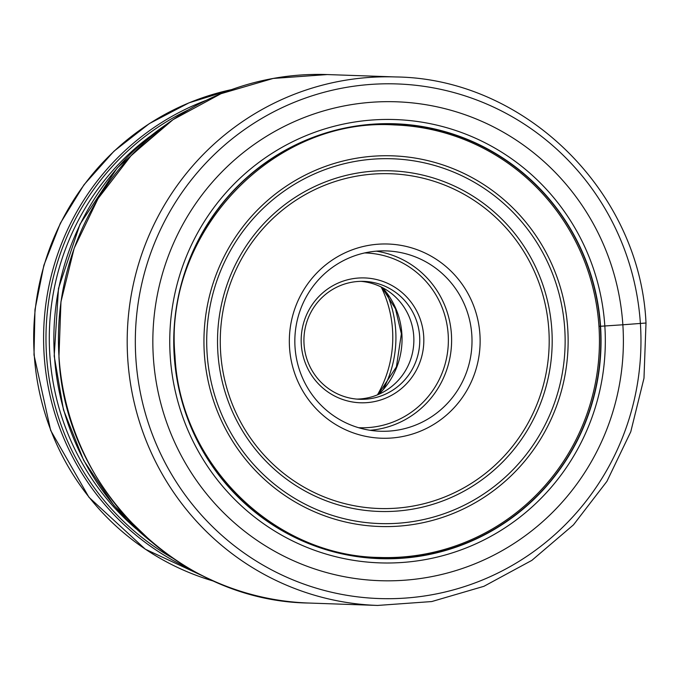 <?xml version="1.0" encoding="UTF-8"?>
<svg xmlns="http://www.w3.org/2000/svg" width="680" height="680" viewBox="0 0 680 680"><rect width="100%" height="100%" fill="white"/><g stroke="black" fill="none" stroke-linecap="round" stroke-linejoin="round"><path stroke-width="1.02" d="M598.961 326.324A216.393 212.492 92 0 0 394.476 124.942C273.13 117.011 163.191 232.696 175.006 356.082C179.826 463.573 273.853 556.146 379.414 557.464A216.393 212.492 92 0 0 598.961 326.324L600.559 326.264A217.566 213.639 -88 0 0 372.98 124.168A217.566 213.639 -88 0 0 174.233 356.175A217.566 213.639 92 0 0 401.812 558.263A217.566 213.639 92 0 0 600.559 326.264L622.854 324.776A239.589 235.272 -88 0 1 403.988 580.261A239.589 235.272 -88 0 1 153.374 357.714A239.589 235.272 -88 0 1 372.24 102.221A239.589 235.272 -88 0 1 622.854 324.776L645.873 323.025M381.216 287.011A113.636 111.588 -88 0 1 392.53 329.707A113.636 111.588 -88 0 1 377.459 394.859M386.886 293.522A110.169 108.179 -88 0 1 395.683 330.174A110.169 108.179 -88 0 1 383.571 388.764M360.944 281.35A58.99 57.919 -88 0 1 413.738 336.065A58.99 57.919 -88 0 1 356.847 399.1M365.755 399.177A58.99 57.919 92 0 0 419.637 336.269A58.99 57.919 92 0 0 363.902 281.375A58.99 57.919 92 0 0 357.935 281.477A58.99 57.919 92 0 0 304.053 344.386A58.99 57.919 92 0 0 359.796 399.279A58.99 57.919 92 0 0 365.755 399.177M366.639 402.662A62.458 61.328 92 0 0 423.691 336.056A62.458 61.328 92 0 0 358.36 278.043A62.458 61.328 92 0 0 301.308 344.641A62.458 61.328 92 0 0 366.639 402.662M389.394 431.077A90.219 88.587 92 0 0 471.81 334.875A90.219 88.587 92 0 0 386.563 250.92A90.219 88.587 92 0 0 377.442 251.081A90.219 88.587 92 0 0 295.035 347.276A90.219 88.587 92 0 0 380.281 431.239A90.219 88.587 92 0 0 389.394 431.077M391.17 438.048A97.155 95.404 92 0 0 479.918 334.45A97.155 95.404 92 0 0 378.293 244.197A97.155 95.404 92 0 0 289.544 347.803A97.155 95.404 92 0 0 391.17 438.048M174.429 356.159A217.337 213.418 -88 0 1 372.963 124.397A217.337 213.418 -88 0 1 600.295 326.273A217.337 213.418 92 0 1 401.761 558.034A217.337 213.418 92 0 1 174.429 356.159M170.238 356.464A221.791 217.787 -88 0 1 372.835 119.96A221.791 217.787 -88 0 1 604.826 325.975A221.791 217.787 92 0 1 402.228 562.479A221.791 217.787 92 0 1 170.238 356.464M640.39 323.544A257.465 252.815 92 0 0 371.084 84.397A257.465 252.815 92 0 0 135.898 358.938A257.465 252.815 92 0 0 405.203 598.094A257.465 252.815 92 0 0 640.39 323.544M377.629 605.438A264.401 259.632 -88 0 1 127.781 359.372A264.401 259.632 -88 0 1 396.032 76.959C525.207 78.574 640.118 191.76 646 323.043L643.986 378.207L630.768 431.766L606.909 481.381L573.452 524.875L531.854 560.371L483.922 586.304L431.757 601.553L377.629 605.438L308.865 603.041A264.401 259.632 92 0 1 59.016 356.975A264.401 259.632 92 0 1 327.267 74.562L396.032 76.959M165.639 124.924A257.465 252.815 92 0 0 54.442 356.107A257.465 252.815 92 0 0 54.451 356.209A257.465 252.815 92 0 0 151.13 541.56M136.136 528.827A249.696 245.191 -88 0 1 49.852 355.147A249.696 245.191 -88 0 1 49.844 355.036A249.696 245.191 -88 0 1 149.795 136.587M188.555 109.786A252.084 247.537 92 0 0 46.546 355.274A252.084 247.537 92 0 0 46.546 355.376A252.084 247.537 92 0 0 172.941 558.255M189.831 568.888A253.385 248.812 -88 0 1 44.166 355.427A253.385 248.812 -88 0 1 44.157 355.325A253.385 248.812 -88 0 1 206.142 100.359M231.523 89.624A253.385 248.812 92 0 0 34.246 354.986A253.385 248.812 92 0 0 34.264 355.13A253.385 248.812 92 0 0 214.404 581.358M382.559 287.7A76.338 74.962 -88 0 1 401.872 333.769A76.338 74.962 -88 0 1 401.88 333.872A76.338 74.962 -88 0 1 378.845 394.273M364.65 252.934A87.439 85.859 -88 0 1 448.171 334.339A87.439 85.859 -88 0 1 448.179 334.45A87.439 85.859 -88 0 1 358.564 427.703M376.337 251.167A90.219 88.587 -88 0 1 451.418 334.169A90.219 88.587 -88 0 1 451.418 334.279A90.219 88.587 -88 0 1 370.107 430.287M220.634 352.529A167.484 164.458 -88 0 1 373.685 174.037A167.484 164.458 -88 0 1 548.819 329.613A167.484 164.458 -88 0 1 548.828 329.715A167.484 164.458 -88 0 1 395.777 508.206A167.484 164.458 -88 0 1 220.643 352.639A167.484 164.458 -88 0 1 220.634 352.529M551.812 329.418A170.417 167.339 -88 0 1 551.82 329.519A170.417 167.339 -88 0 1 396.091 511.139A170.417 167.339 -88 0 1 217.889 352.844A170.417 167.339 -88 0 1 217.889 352.733A170.417 167.339 -88 0 1 373.618 171.122A170.417 167.339 -88 0 1 551.812 329.418M207.119 353.863A182.504 179.214 92 0 0 398.089 523.235A182.504 179.214 92 0 0 564.731 328.618A182.504 179.214 92 0 0 564.723 328.466A182.504 179.214 92 0 0 373.753 159.103A182.504 179.214 92 0 0 207.111 353.71A182.504 179.214 92 0 0 207.119 353.863M204.357 353.914A185.436 182.095 92 0 0 398.327 526.167A185.436 182.095 92 0 0 567.723 328.423A185.436 182.095 92 0 0 373.753 156.17A185.436 182.095 92 0 0 204.357 353.914M327.267 74.562L273.148 78.447L220.992 93.695L173.077 119.629L131.487 155.117L98.03 198.619L74.179 248.234L60.953 301.793L58.939 356.966C64.821 488.248 179.715 601.426 308.865 603.041M152.975 543.116L114.002 505.546L83.716 460.454L63.478 409.87L54.196 356.074L58.489 288.422L79.993 224.238L117.215 167.969L167.586 123.496M214.506 581.4L145.316 549.211L88.953 497.275L50.66 430.431L34 354.951L34.977 309.655L43.877 265.26L60.392 223.167L84.022 184.739L113.994 151.181L149.362 123.59L188.998 102.833L231.633 89.59M381.905 287.359L395.497 308.848L401.378 333.803L396.406 366.877L378.173 394.561"/></g></svg>
